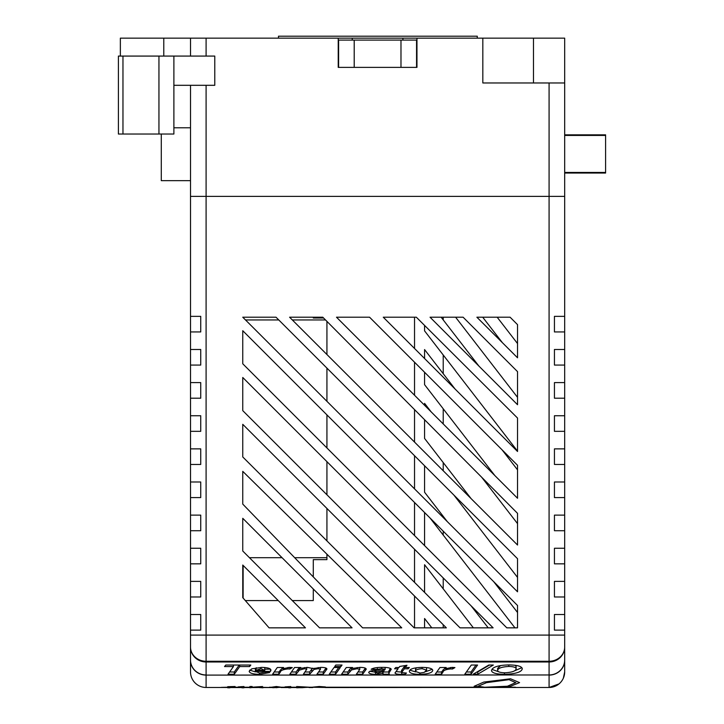 <?xml version="1.0" encoding="UTF-8"?>
<svg xmlns="http://www.w3.org/2000/svg" width="724" height="724" viewBox="0 0 724 724"><rect width="100%" height="100%" fill="white"/><g stroke="black" fill="none" stroke-linecap="round" stroke-linejoin="round"><path stroke-width="1.09" d="M173.624 134.03L118.401 134.03L118.401 56.074L173.624 56.074M173.887 85.305L214.775 85.305L214.775 56.074L173.887 56.074L173.887 134.03M338.615 40.101L416.562 40.101L416.562 67.377L338.615 67.377L338.615 40.101M482.827 38.146L482.827 82.97L564.675 82.97L564.675 38.146L190.512 38.146L190.512 56.074M564.675 82.97L564.675 196.385L190.512 196.385L206.096 196.385L206.096 661.265A15.593 14.218 180 0 1 190.512 647.048L190.512 660.306A15.593 14.797 0 0 0 206.096 675.103L206.096 687.474L227.707 687.474M190.512 85.305L190.512 316.352L200.738 316.352L190.512 316.352L190.512 331.945L200.738 331.945L200.738 316.352M190.512 38.146L120.356 38.146L120.356 56.074M416.961 67.377L416.961 38.146M338.226 38.146L338.226 67.377M163.778 56.074L163.778 38.146M533.488 82.97L533.488 38.146M402.924 40.101L402.924 38.146M352.253 38.146L352.253 40.101M278.478 38.146L278.478 36.2L477.261 36.2L477.261 38.146M190.512 180.647L161.28 180.647L161.28 134.03M173.887 127.795L190.512 127.795M564.675 134.845L605.599 134.845L605.599 173.036L564.675 173.036M605.599 135.424L564.675 135.424M605.599 172.457L564.675 172.457M313.284 576.91L313.284 559.634L326.922 559.634L326.931 554.213M326.931 540.9L326.931 508.474M326.931 494.782L326.931 461.659M326.931 447.957L326.931 414.888M326.931 401.322L326.931 368.118M326.931 354.534L326.931 321.375M325.51 319.945L292.324 319.945M278.758 319.945L245.49 319.945M326.931 557.688L294.668 557.688M282.052 557.688L249.436 557.688M427.694 687.474L325.429 687.556M312.759 687.556L309.039 687.556M296.704 687.556L290.749 687.556M288.695 687.556L281.075 687.556M271.681 687.556L263.029 687.556M257.473 687.556L252.142 687.556M249.889 687.556L243.934 687.556M241.879 687.556L229.97 687.556M227.707 687.384L221.218 687.384L227.707 687.221M229.97 687.221L241.879 687.221M243.934 687.221L249.889 687.221M269.391 687.221L271.247 687.221M281.509 687.221L288.695 687.221M290.749 687.221L296.704 687.221M309.845 687.221L311.899 687.221M325.863 687.221L515.398 687.221L325.863 687.384M312.044 687.384L309.718 687.384M296.704 687.384L290.749 687.384M288.695 687.384L281.455 687.384M271.301 687.384L269.391 687.384M255.681 687.384L252.875 687.384M249.889 687.384L243.934 687.384M241.879 687.384L229.97 687.384M509.008 679.646L486.383 682.66L478.048 686.271L484.7 687.266L507.379 686.243L515.669 682.623L509.008 679.646M483.18 687.402L509.895 686.524L519.561 682.614L510.529 678.786L483.867 682.053L474.157 686.271L483.18 687.402M509.334 679.637L486.546 682.641L478.093 686.271L484.655 687.257L507.497 686.225L515.895 682.587M325.863 687.465L314.162 687.239L325.447 686.94L319.275 686.497L311.899 687.239L325.863 687.465M276.378 686.515L271.247 687.257L272.803 687.71L281.509 687.257L276.378 686.515M276.378 687.691L273.292 687.257L276.351 686.696L279.455 687.257L276.378 687.691M296.704 686.515L296.704 687.791L309.845 687.239L296.704 686.515M302.261 687.682L298.967 687.682L298.967 686.696L307.591 687.239L302.261 687.682M249.889 686.515L249.889 687.791L254.495 687.257L263.029 687.791L255.925 687.139L262.622 686.515L252.142 687.194L252.142 686.515L249.889 686.515M227.707 686.696L227.707 687.791L229.97 687.791L229.97 686.696L235.101 686.515L227.707 686.696M288.695 687.791L290.749 687.791L290.749 686.515L285.003 686.904L288.695 686.859L288.695 687.791M241.879 687.791L243.934 687.791L243.934 686.515L238.187 686.904L241.879 686.859L241.879 687.791M263.436 687.357L269.391 687.492L263.436 687.357M325.809 687.474L549.082 687.474L549.082 675.103A15.593 14.797 0 0 0 564.675 660.306L564.675 614.513L554.439 614.513L564.675 614.513L564.675 581.381L554.439 581.381L564.675 581.381L564.675 548.258L554.439 548.258L564.675 548.258L564.675 515.126L554.439 515.126L564.675 515.126L564.675 481.994L554.439 481.994L564.675 481.994L564.675 448.871L554.439 448.871L564.675 448.871L564.675 415.739L554.439 415.739L564.675 415.739L564.675 382.607L554.439 382.607L564.675 382.607L564.675 349.484L554.439 349.484L564.675 349.484L564.675 316.352L554.439 316.352L564.675 316.352L564.675 196.385L206.096 196.385L206.096 85.305M564.675 630.106L554.439 630.106L564.675 630.106L564.675 671.89L563.363 678.144M554.439 630.106L554.439 614.513M554.439 596.974L564.675 596.974L554.439 596.974L554.439 581.381M554.439 563.842L564.675 563.842L554.439 563.842L554.439 548.258M554.439 530.719L564.675 530.719L554.439 530.719L554.439 515.126M554.439 497.587L564.675 497.587L554.439 497.587L554.439 481.994M554.439 464.455L564.675 464.455L554.439 464.455L554.439 448.871M554.439 431.332L564.675 431.332L554.439 431.332L554.439 415.739M554.439 398.2L564.675 398.2L554.439 398.2L554.439 382.607M554.439 365.068L564.675 365.068L554.439 365.068L554.439 349.484M554.439 331.945L564.675 331.945L554.439 331.945L554.439 316.352M502.375 342.66L482.709 317.212M497.171 317.212L517.533 343.565M455.595 317.212L517.533 397.349M478.899 366.072L443.224 319.918L443.224 317.212M455.016 388.96L443.224 373.702L443.224 354.995L517.533 451.143M517.533 469.849L502.04 449.803M443.224 423.938L443.224 408.779L494.818 475.532M517.533 523.633L481.659 477.216M443.224 470.754L443.224 462.564L471.034 498.546M517.533 577.417L453.885 495.071M443.224 517.533L443.224 516.348L447.224 521.533M493.687 581.644L517.533 612.495M514.945 627.844L443.224 535.063L443.224 531.181M443.224 627.844L443.224 624.721M471.034 605.762L488.211 627.844M473.369 627.844L443.224 588.847L443.224 577.951M477.722 674.225L473.206 674.225L488.809 665.039L493.325 665.039L477.722 674.225L477.722 671.981L477.016 671.981M435.214 674.225L439.939 667.51L446.21 667.51L445.351 668.732L452.147 667.392L454.934 667.582L452.464 669.012L450.663 668.922C445.767 669.429 443.197 670.505 442.952 672.144L441.486 674.225L435.214 674.225M398.046 668.804L394.562 668.804L395.793 667.51L398.987 667.51L399.757 666.451L406.969 665.275L405.313 667.51L409.35 667.51L408.119 668.804L404.363 668.804L401.521 672.641L406.472 673.039L405.241 674.252L401.711 674.343C397.91 674.433 395.657 673.99 394.969 673.003L398.046 668.804L398.046 667.51M341.583 674.225L346.298 667.51L352.57 667.51L351.882 668.487L360.109 667.392C364.009 667.456 366.063 668.053 366.253 669.175L362.643 674.225L356.371 674.225L359.765 669.456L357.14 668.686L351.574 669.908L347.855 674.225L341.583 674.225M334.696 666.569L335.782 665.039L342.045 665.039L340.959 666.569L334.696 666.569M272.595 674.225L277.31 667.51L283.582 667.51L282.722 668.732L289.519 667.392L292.306 667.582L289.844 669.012L288.034 668.922C283.138 669.429 280.568 670.505 280.324 672.144L278.858 674.225L272.595 674.225M239.716 666.569L234.295 674.225L228.015 674.225L233.445 666.569L224.54 666.569L225.779 665.039L250.83 665.039L249.599 666.569L239.716 666.569L239.716 665.039M270.948 670.234L270.523 671.392L255.346 671.392L259.699 673.039L264.378 672.216L269.717 672.569L259.454 674.343C252.902 674.18 249.472 673.157 249.183 671.257L251.78 668.831L261.853 667.392C267.835 667.537 270.867 668.487 270.948 670.234M289.844 674.225L294.559 667.51L300.822 667.51L300.179 668.433L307.338 667.392L313.112 668.578L321.139 667.392C324.786 667.438 326.723 667.981 326.94 669.021L323.221 674.225L316.949 674.225L320.442 669.329L318.162 668.686L314.053 669.41L309.673 674.225L303.392 674.225L306.741 669.293L304.505 668.686L299.356 670.153L296.107 674.225L289.844 674.225M329.266 674.225L334.026 667.51L340.289 667.51L335.538 674.225L329.266 674.225M381.629 668.686L377.313 669.392L371.15 669.257C373.294 667.944 376.96 667.32 382.154 667.392C387.15 667.284 390.191 667.881 391.277 669.175L388.815 673.275L389.358 674.225L383.059 674.225L382.652 673.474L375.602 674.343C371.358 674.27 369.05 673.628 368.688 672.424C369.53 670.922 372.797 670.198 378.498 670.234L384.716 669.981L385.114 669.374L381.629 668.686L381.629 667.392M419.866 674.343C413.341 674.261 409.829 673.284 409.35 671.429C409.531 668.976 413.811 667.628 422.164 667.392C428.861 667.474 432.391 668.469 432.753 670.379C432.319 672.777 428.029 674.098 419.866 674.343L419.866 673.039M471.053 674.225L464.79 674.225L471.297 665.039L477.569 665.039L471.053 674.225L471.053 671.981L466.374 671.981M504.411 674.343C496.311 674.189 492.003 672.949 491.478 670.605L492.32 668.904C494.682 666.415 500.293 665.085 509.18 664.922C517.47 665.085 521.841 666.361 522.285 668.75C521.633 672.08 515.678 673.944 504.411 674.343L504.411 672.804M242.757 597.644L242.757 565.046L305.456 627.844L269.075 627.844L242.757 597.644M242.757 551.009L242.757 518.312L352.054 627.844L319.556 627.844L242.757 551.009M401.748 627.844L362.615 627.844L242.757 504.103L242.757 471.36L401.748 627.844M242.757 456.953L242.757 424.318L446.346 627.844L414.119 627.844L242.757 456.953M242.757 410.635L242.757 377.485L493.125 627.844L460.039 627.844L242.757 410.635M517.533 324.651L517.533 357.792L476.881 317.212L510.094 317.212L517.533 324.651M517.533 404.716L430.038 317.212L463.107 317.212L517.533 371.638L517.533 404.716M517.533 451.486L383.267 317.212L416.336 317.212L517.533 418.056L517.533 451.486M517.533 498.257L336.497 317.212L369.566 317.212L517.533 465.306L517.533 498.257M517.533 545.027L289.591 317.212L322.795 317.212L517.533 513.352L517.533 545.027M242.757 330.714L517.533 605.49L517.533 627.844L506.818 627.844L242.757 363.783L242.757 330.714M517.533 558.72L517.533 591.798L242.757 317.212L276.025 317.212L517.533 558.72M312.352 687.474L309.447 687.474M296.704 687.474L290.749 687.474M288.695 687.474L281.31 687.474M271.455 687.474L269.391 687.474M256.649 687.474L252.142 687.474M249.889 687.474L243.934 687.474M241.879 687.474L229.97 687.474M564.675 660.035A15.593 14.933 0 0 1 549.082 674.967L206.096 675.103L549.082 674.967L549.082 661.98L206.096 661.98L206.096 674.967A15.593 14.933 0 0 1 190.512 660.035L190.512 331.945L200.738 331.945M190.512 671.89A15.593 15.593 0 0 0 206.096 687.474A15.593 15.593 0 0 1 190.512 671.89L190.512 660.306M414.535 317.212L414.535 348.479M414.535 362.217L414.535 395.25M414.535 409.612L414.535 442.083M414.535 455.722L414.535 488.863M414.535 502.492L414.535 535.561M414.535 549.263L414.535 582.349M414.535 596.042L414.535 627.844M431.794 627.844L424.572 618.504L424.572 627.844M443.224 588.847L424.572 564.72L424.572 592.395M424.572 512.529L424.572 545.597M443.224 535.063L430.002 517.959M424.572 465.758L424.572 492.229L443.224 516.348M424.572 419.721L424.572 438.436L443.224 462.564M431.133 411.847L424.572 403.358L424.572 405.286M424.572 372.263L424.572 384.652L443.224 408.779M443.224 373.702L424.572 349.574L424.572 358.516M424.572 325.42L424.572 330.868L443.224 354.995M443.224 319.918L441.133 317.212M292.279 600.567L313.284 600.567L313.284 588.992M245.309 600.567L278.215 600.567M243.128 565.408L243.128 598.06M323.574 317.99L313.284 317.99L313.284 317.212M549.082 687.474A15.593 15.593 0 0 0 564.675 671.89A15.593 15.593 0 0 1 549.082 687.474L559.009 683.909M200.738 614.513L190.512 614.513L200.738 614.513L200.738 630.106L190.512 630.106L200.738 630.106M200.738 349.484L190.512 349.484L200.738 349.484L200.738 365.068L190.512 365.068L200.738 365.068M200.738 382.607L190.512 382.607L200.738 382.607L200.738 398.2L190.512 398.2L200.738 398.2M200.738 415.739L190.512 415.739L200.738 415.739L200.738 431.332L190.512 431.332L200.738 431.332M200.738 448.871L190.512 448.871L200.738 448.871L200.738 464.455L190.512 464.455L200.738 464.455M200.738 481.994L190.512 481.994L200.738 481.994L200.738 497.587L190.512 497.587L200.738 497.587M200.738 515.126L190.512 515.126L200.738 515.126L200.738 530.719L190.512 530.719L200.738 530.719M200.738 548.258L190.512 548.258L200.738 548.258L200.738 563.842L190.512 563.842L200.738 563.842M200.738 581.381L190.512 581.381L200.738 581.381L200.738 596.974L190.512 596.974L200.738 596.974M190.512 647.048A15.593 14.933 0 0 0 206.096 661.98L206.096 661.265L549.082 661.265A15.593 14.218 0 0 0 564.675 647.048A15.593 14.933 0 0 1 549.082 661.98L549.082 82.97M239.219 665.039L234.295 671.981L234.295 674.225M234.295 671.981L229.608 671.981M233.445 665.039L233.445 666.569M249.599 665.039L249.599 666.569M270.523 669.22L270.523 671.392M270.459 669.157L264.812 669.157M255.952 669.157L255.346 669.157L255.346 671.392M255.346 669.157L255.319 671.555M259.454 673.039L259.454 674.343M255.409 671.899L249.699 670.098M256.242 667.727L255.952 670.334L264.794 670.334L260.975 668.686L255.952 670.334M264.812 670.153L264.713 667.492M260.975 667.401L260.975 668.686M282.722 667.51L282.722 668.732M289.844 667.401L289.844 669.012M288.034 667.447L288.034 668.922M282.722 667.7L278.858 671.981L278.858 674.225M278.858 671.981L274.17 671.981M300.179 667.51L300.179 668.433M326.026 668.062L323.221 671.981L323.221 674.225M323.221 671.981L318.551 671.981M320.442 667.401L320.442 669.329M318.162 667.528L318.162 668.686M314.053 668.252L314.053 669.41M312.56 668.125L309.673 671.981L309.673 674.225M309.673 671.981L304.976 671.981M306.741 667.401L306.741 669.293M304.505 667.546L304.505 668.686M299.899 667.51L299.356 670.153M299.356 667.908L298.243 668.94L298.243 671.175M298.243 668.94L296.107 671.981L296.107 674.225M296.107 671.981L291.419 671.981M340.959 665.039L340.959 666.569M338.705 667.51L335.538 671.981L335.538 674.225M335.538 671.981L330.859 671.981M349.773 671.501L349.773 669.257L351.864 667.51L351.882 668.487M365.367 668.171L362.643 671.981L362.643 674.225M362.643 671.981L357.973 671.981M359.765 667.401L359.765 669.456M357.14 667.528L357.14 668.686M349.773 669.257L347.855 671.981L347.855 674.225M347.855 671.981L343.158 671.981M377.313 667.582L377.313 669.392M390.517 668.388L388.815 671.03L388.815 673.275M388.815 671.981L383.114 671.981M383.059 672.026L383.059 674.225M382.652 672.288L382.652 673.474M375.602 672.813L375.602 674.343M374.851 672.089L369.783 671.275M385.114 667.456L385.114 669.374M383.684 671.392L375.919 671.709L374.851 672.306L377.819 673.039L383.684 671.392M383.865 670.044L383.865 671.157M374.851 670.388L374.851 672.306M375.919 670.324L375.919 671.709M382.299 670.125L382.299 671.239M405.313 665.546L405.313 667.51M408.119 667.51L408.119 668.804M405.313 666.569L404.363 666.569L404.363 668.804M404.363 666.569L402.173 669.528L402.173 671.763M402.173 669.528L401.521 670.397L401.521 672.641M405.241 673.067L405.241 674.252M401.711 672.858L401.711 674.343M401.521 672.098L396.001 671.591M415.648 671.908L409.838 670.153M432.237 669.311L425.486 671.763M416.581 667.718L415.504 669.202L415.504 671.438L420.065 673.039L424.21 672.388L426.599 670.143L422.137 668.686C417.594 669.048 415.386 669.971 415.504 671.438M426.599 670.143L426.517 667.582M422.137 667.392L422.137 668.686M445.351 667.51L445.351 668.732M452.464 667.401L452.464 669.012M450.663 667.447L450.663 668.922M445.351 667.7L441.486 671.981L441.486 674.225M441.486 671.981L436.789 671.981M475.976 665.039L471.053 671.981M489.524 665.039L477.722 671.981M498.709 671.791L491.922 669.392M521.886 667.673L513.226 671.429M508.755 664.922L508.755 666.451C501.424 666.922 497.714 668.297 497.641 670.578C497.913 671.944 500.393 672.687 505.099 672.804C512.221 672.334 515.895 670.985 516.121 668.777L516.121 666.533L515.144 665.266M500.61 665.555L497.641 668.342L497.641 670.578M516.121 668.777C516.013 667.365 513.56 666.587 508.755 666.451M158.945 134.03L158.945 56.074M122.962 134.03L122.962 56.074M354.208 40.101L354.208 67.377M400.978 40.101L400.978 67.377M206.096 38.146L206.096 56.074M190.512 635.093L564.675 635.093M280.324 669.908L280.324 672.144M326.099 668.089L326.099 670.189M311.809 668.994L311.809 671.229M365.312 668.243L365.312 670.487M351.574 667.664L351.574 669.908M389.756 669.365L389.756 671.601M442.952 669.908L442.952 672.144"/></g></svg>
